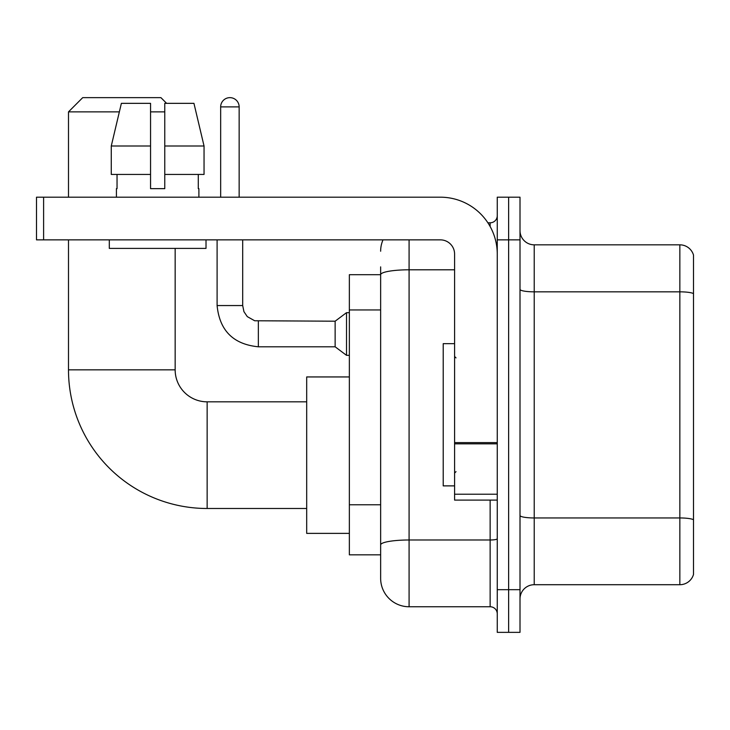 <?xml version="1.0" encoding="UTF-8"?>
<svg xmlns="http://www.w3.org/2000/svg" width="730" height="730" viewBox="0 0 730 730"><rect width="100%" height="100%" fill="white"/><g stroke="black" fill="none" stroke-linecap="round" stroke-linejoin="round"><path stroke-width="1.09" d="M409.083 239.86L409.083 606.758A28.443 28.443 0 0 1 380.64 578.315L380.64 266.879L380.64 274.699L349.36 274.699L349.36 554.846L380.64 554.846M497.258 589.685L497.258 632.353L508.627 632.353L508.627 589.685L508.627 632.353L520.006 632.353L520.006 589.685L508.627 589.685L508.627 239.86L508.627 589.685L497.258 589.685L497.258 239.86L508.627 239.86L508.627 197.191L508.627 239.86L520.006 239.86L520.006 589.685M520.006 239.86L520.006 197.191L497.258 197.191L497.258 239.86M409.083 606.758L490.14 606.758L490.14 500.096M487.877 222.796L490.14 222.796A7.108 7.108 0 0 0 497.258 215.679M380.64 578.315L380.64 549.873M454.589 269.799L409.083 269.799A28.443 4.937 180 0 0 380.64 274.736L380.64 266.879M497.258 613.866A7.108 7.108 0 0 0 490.14 606.758M380.64 251.23A28.443 28.443 0 0 1 383.013 239.86M520.006 598.928A14.217 14.217 0 0 1 534.223 584.712L679.849 584.712L679.849 244.833L534.223 244.833A14.217 14.217 0 0 1 520.006 230.616A14.217 14.217 0 0 0 534.223 244.833L534.223 584.712M693.5 255.071A14.217 14.217 0 0 0 679.849 244.833A14.217 14.217 0 0 1 693.5 255.071L693.5 574.473A14.217 14.217 0 0 1 679.849 584.712M520.006 289.372A14.217 2.473 0 0 0 534.223 291.836L679.849 291.836A14.217 2.473 180 0 1 693.5 293.615L693.5 256.212M204.044 174.443L204.044 146L193.943 103.341L204.044 146L204.044 174.443L164.77 174.443L164.77 103.341L193.943 103.341L204.044 146L164.77 146M306.691 508.491L207.147 508.491A138.654 138.654 0 0 1 68.492 369.836L68.492 239.86M207.147 508.491L207.147 401.829A31.992 31.992 0 0 1 175.154 369.836L175.154 248.392M119.346 111.872L68.492 111.872L82.718 97.647L160.929 97.647L166.623 103.341M164.77 111.872L150.553 111.872M68.492 197.191L68.492 111.872M349.36 376.945L306.691 376.945L306.691 533.375L349.36 533.375M220.661 197.191L220.661 106.89A9.244 9.244 0 0 1 229.904 97.647A9.244 9.244 0 0 1 239.148 106.89L239.148 197.191M258.347 346.796C233.326 344.323 219.575 330.58 217.102 305.56C219.575 330.58 233.326 344.323 258.347 346.796C233.326 344.323 219.575 330.58 217.102 305.56C219.575 330.58 233.326 344.323 258.347 346.796C233.326 344.323 219.575 330.58 217.102 305.56C219.575 330.58 233.326 344.323 258.347 346.796C233.326 344.323 219.575 330.58 217.102 305.56C219.575 330.58 233.326 344.323 258.347 346.796C233.326 344.323 219.575 330.58 217.102 305.56C219.575 330.58 233.326 344.323 258.347 346.796C233.326 344.323 219.575 330.58 217.102 305.56C219.575 330.58 233.326 344.323 258.347 346.796C233.326 344.323 219.575 330.58 217.102 305.56C219.575 330.58 233.326 344.323 258.347 346.796C233.326 344.323 219.575 330.58 217.102 305.56C219.575 330.58 233.326 344.323 258.347 346.796C233.326 344.323 219.575 330.58 217.102 305.56L242.698 305.56L243.939 311.664L247.287 316.619L254.679 320.762L335.134 321.2L335.134 346.796L258.347 346.796L258.347 321.227M335.134 321.2L346.513 312.668L346.513 355.327L349.36 355.327M497.258 500.096L454.589 500.096L454.589 442.59L497.258 442.59M497.258 254.076A56.885 56.885 0 0 0 440.373 197.191L43.608 197.191L43.608 239.86L440.373 239.86A14.217 14.217 0 0 1 454.589 254.076L454.589 442.59M43.608 239.86L36.5 239.86L36.5 197.191L43.608 197.191M164.77 188.659L150.553 188.659L164.77 188.659L164.77 174.443M116.417 188.659L117.037 188.659L116.417 188.659L116.417 197.191M198.898 188.659L198.286 188.659L198.898 188.659L198.898 197.191M198.286 174.443L198.286 188.659M150.553 146L111.27 146L121.381 103.341L150.553 103.341L150.553 188.659M117.037 188.659L117.037 174.443M109.308 239.86L109.308 248.392L206.015 248.392L206.015 239.86M150.553 174.443L111.27 174.443L111.27 146L121.381 103.341M454.589 343.666L443.21 343.666L443.21 485.879L454.589 485.879M380.64 309.949L349.36 309.949M380.64 504.777L349.36 504.777M497.258 538.758A7.108 1.232 0 0 1 490.14 539.99L409.083 539.99A28.443 4.937 180 0 0 380.64 544.927M490.14 226.537L490.14 222.796M693.5 519.733A14.217 2.473 180 0 0 679.849 517.953L534.223 517.953A14.217 2.473 0 0 1 520.006 515.48M68.492 369.836L175.154 369.836M242.698 305.56L242.698 239.86M220.661 106.89L239.148 106.89M497.258 443.831L454.589 443.831M454.589 494.219L497.258 494.219M306.691 401.829L207.147 401.829M335.134 346.796L346.513 355.327M217.102 305.56L217.102 239.86M346.513 312.668L349.36 312.668M456.013 357.892L454.589 356.468M456.013 471.653L454.589 473.077"/></g></svg>
